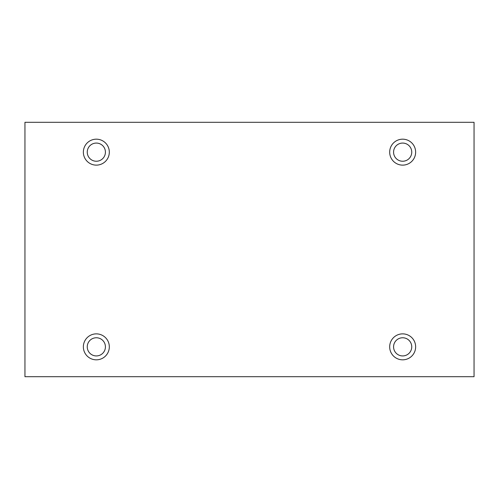 <?xml version="1.0" encoding="UTF-8"?>
<svg xmlns="http://www.w3.org/2000/svg" width="499" height="499" viewBox="0 0 499 499"><rect width="100%" height="100%" fill="white"/><g stroke="black" fill="none" stroke-linecap="round" stroke-linejoin="round"><path stroke-width="0.75" d="M474.05 122.299L24.95 122.299L24.95 376.701L474.05 376.701L474.05 122.299M96.338 165.132A12.98 12.98 0 0 1 85.098 145.664A12.98 12.98 0 0 1 107.578 145.664A12.98 12.98 0 0 1 96.338 165.132M402.662 165.132A12.98 12.98 0 0 1 391.422 145.664A12.98 12.98 0 0 1 413.902 145.664A12.98 12.98 0 0 1 402.662 165.132M402.662 359.829A12.98 12.98 0 0 1 391.422 340.355A12.98 12.98 0 0 1 413.902 340.355A12.98 12.98 0 0 1 402.662 359.829M96.338 359.829A12.98 12.98 0 0 1 85.098 340.355A12.98 12.98 0 0 1 107.578 340.355A12.98 12.98 0 0 1 96.338 359.829M87.25 346.849A9.088 9.088 0 0 1 100.879 338.977A9.088 9.088 0 0 1 100.879 354.714A9.088 9.088 0 0 1 87.25 346.849M393.574 346.849A9.088 9.088 0 0 1 407.203 338.977A9.088 9.088 0 0 1 407.203 354.714A9.088 9.088 0 0 1 393.574 346.849M393.574 152.151A9.088 9.088 0 0 1 407.203 144.286A9.088 9.088 0 0 1 407.203 160.023A9.088 9.088 0 0 1 393.574 152.151M87.25 152.151A9.088 9.088 0 0 1 100.879 144.286A9.088 9.088 0 0 1 100.879 160.023A9.088 9.088 0 0 1 87.25 152.151"/></g></svg>
